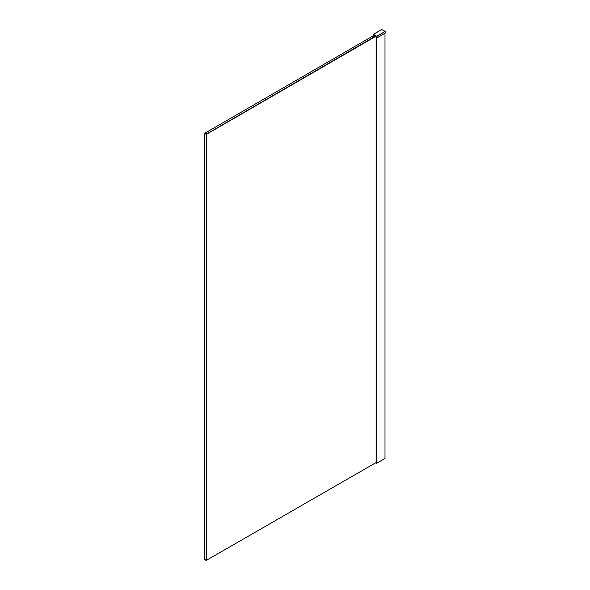 <?xml version="1.0" encoding="UTF-8"?>
<svg xmlns="http://www.w3.org/2000/svg" width="590" height="590" viewBox="0 0 590 590"><rect width="100%" height="100%" fill="white"/><g stroke="black" fill="none" stroke-linecap="round" stroke-linejoin="round"><path stroke-width="0.89" d="M376.604 36.669L376.118 36.462L376.118 463.268L376.531 463.482L376.649 36.639L376.604 463.475M376.118 463.268L376.118 36.462M376.287 36.366L376.649 463.416M376.641 463.275L384.997 458.452L384.997 33.239M374.259 35.194L204.76 133.259M376.509 36.499L373.691 34.862L373.691 36.226M385.115 31.44L376.929 36.373L373.433 34.353L381.789 29.522L385.115 31.44L376.84 36.219L376.509 37.856M376.84 37.944L385.115 33.173L385.204 31.595M373.522 34.301L376.752 36.366L376.671 37.944M375.83 462.73L206.522 560.271L206.522 134.277L375.83 36.322M206.522 134.277L206.168 560.271L204.76 559.46L204.76 133.465L206.168 134.277L206.522 133.665L205.114 132.853L204.76 133.465M375.668 36.005L206.699 133.967M376.531 36.669L376.531 463.482M373.913 35.4L373.913 34.994M373.514 36.13L373.433 34.449M376.663 463.43L376.663 36.617M373.876 34.972L373.876 35.422M385.152 33.121L385.174 31.432L381.73 29.515L373.455 34.294L373.463 35.658M204.863 559.689L206.271 560.5"/></g></svg>
